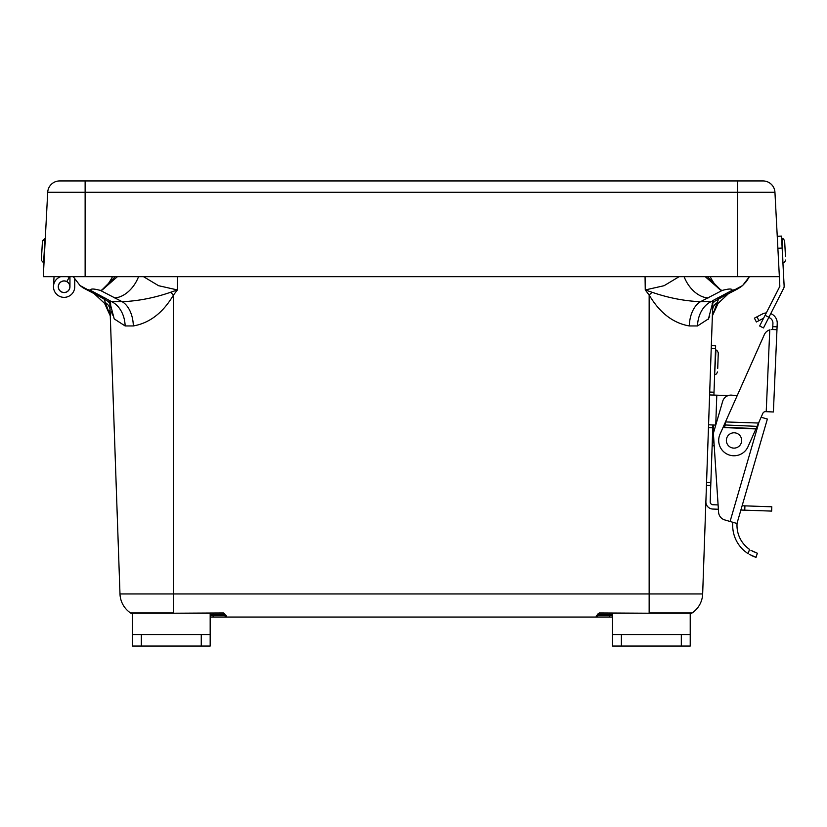 <?xml version="1.0" encoding="UTF-8"?>
<svg xmlns="http://www.w3.org/2000/svg" width="827" height="827" viewBox="0 0 827 827"><rect width="100%" height="100%" fill="white"/><g stroke="black" fill="none" stroke-linecap="round" stroke-linejoin="round"><path stroke-width="1.24" d="M132.423 614.11L130.542 612.962A23.931 23.931 0 0 1 119.987 593.951L702.661 593.951A23.931 23.931 0 0 1 692.116 612.962L690.225 614.11M143.536 276.683L158.588 285.708L177.402 289.946L173.494 295.001C163.053 312.74 149.666 323.057 133.333 325.952L125.135 325.952L114.219 318.902L110.084 303.178M712.564 303.178L708.45 318.871L697.512 325.952L689.325 325.952C673.075 323.119 659.677 312.802 649.154 295.001L645.256 289.946L664.05 285.718L679.112 276.683M690.225 634.567L690.225 646.063L681.324 646.063L681.324 634.567L690.225 634.567L690.225 613.221L691.279 613.221A1.499 1.499 0 0 0 692.116 612.962A23.931 23.931 0 0 0 702.661 593.951L712.822 302.878M712.564 310.239L712.905 300.542L712.564 310.239A11.971 10.027 -178 0 1 717.216 302.641L712.367 315.873L712.988 311.789M119.987 593.951L109.826 302.878M109.784 301.762L110.084 310.239A11.971 10.027 -2 0 0 105.432 302.641L104.584 303.375L94.268 293.75L104.584 303.375L110.28 315.873L104.026 298.94M708.201 319.315L709.783 316.028M111.428 311.376L112.493 315.004M612.487 617.056L210.172 617.056M718.074 303.375L728.391 293.75L718.074 303.375L712.367 315.873L718.074 303.375L717.216 302.641L718.622 298.94M110.28 315.873L109.464 310.725M712.667 300.677L732.009 290.401C732.443 288.571 729.207 288.571 722.302 290.401L700.479 301.7L710.951 301.7A26.909 20.696 -90 0 0 697.512 325.952M125.135 325.952A26.909 20.696 90 0 0 111.707 301.7L122.169 301.7L100.346 290.401C93.451 288.571 90.215 288.571 90.639 290.401L111.707 301.7L110.777 301.772M734.19 290.07A5.934 3.566 -102.8 0 0 734.304 289.988L742.481 285.625L738.263 288.602L732.009 290.401L734.304 289.988A26.909 23.642 48.4 0 0 742.687 285.439L746.554 281.283L749.396 276.683L742.687 285.439M689.325 325.952A26.909 17.191 90 0 1 700.479 301.7C684.56 301.038 668.443 297.906 652.141 292.303A26.909 0.693 137.9 0 0 649.154 295.001L649.154 612.962L692.116 612.962A1.499 1.499 0 0 1 691.279 613.221L599.255 613.221L597.663 615.681L612.487 615.681M710.951 301.7L714.797 301.235L711.985 303.964M645.06 276.683L645.256 289.946L652.141 292.303M717.733 297.885A26.909 17.594 62.5 0 0 723.025 296.542L714.797 301.235M684.105 276.683A26.909 18.049 61.9 0 0 708.243 297.885M707.385 276.683L720.762 289.988L722.302 290.401L720.586 290.07L705.235 276.683M720.586 290.07A5.934 4.631 106.4 0 0 720.762 289.988A26.909 9.593 -109.8 0 1 710.176 276.683M88.468 290.07A5.934 3.566 102.8 0 1 88.344 289.988L90.639 290.401L84.395 288.602L80.167 285.625L88.344 289.988A26.909 23.642 131.6 0 1 79.961 285.439L73.262 276.683M173.494 613.221L223.404 612.962L226.381 615.877A1.499 1.427 175 0 1 224.892 614.585L224.985 615.681L223.404 613.221L131.379 613.221A1.499 1.499 0 0 1 130.542 612.962L173.494 612.962L173.494 295.001A26.909 0.693 42.1 0 0 170.517 292.303C154.225 297.906 138.119 301.038 122.169 301.7A26.909 17.191 -90 0 1 133.333 325.952M170.517 292.303L177.402 289.946L177.588 276.683M110.156 301.783L110.746 304.171L107.851 301.235L111.707 301.7M114.415 297.885A26.909 18.049 -61.9 0 0 138.554 276.683M107.851 301.235L99.622 296.542A26.909 17.594 -62.5 0 0 104.915 297.885M117.424 276.683L102.072 290.07L100.346 290.401L101.886 289.988A26.909 9.593 -70.2 0 0 112.482 276.683M102.072 290.07A5.934 4.631 73.6 0 1 101.886 289.988L115.273 276.683M99.622 296.542L82.814 287.662M226.381 615.877L226.474 617.056A1.499 1.499 0 0 1 224.985 615.681L224.892 614.585A1.499 1.499 0 0 0 223.755 613.262A1.499 1.499 0 0 1 224.892 614.585L213.139 614.585L213.139 615.681L224.985 615.681M598.51 613.417A1.499 1.499 0 0 0 597.766 614.585L597.663 615.681A1.499 1.499 0 0 1 596.174 617.056L596.277 615.877L599.255 612.962L649.154 613.221M612.487 614.585L597.766 614.585L599.255 612.962M131.379 613.221A1.499 1.499 0 0 1 130.542 612.962A1.499 1.499 0 0 0 131.379 613.221M597.766 614.585A1.499 1.427 -175 0 1 596.277 615.877M85.129 276.683L85.129 180.937L737.529 180.937L737.529 192.278L47.708 192.278A11.971 11.971 0 0 1 59.658 180.937L85.129 180.937L59.658 180.937A11.971 11.971 0 0 0 47.708 192.278L43.283 276.683L779.365 276.683L774.94 192.278A11.971 11.971 0 0 0 762.99 180.937L737.529 180.937L762.99 180.937A11.971 11.971 0 0 1 774.94 192.278L737.529 192.278L737.529 276.683M201.261 646.063L201.261 634.567L210.172 634.567L210.172 646.063L132.423 646.063L132.423 613.221M201.261 634.567L141.334 634.567L141.334 646.063M210.172 634.567L210.172 613.221M132.423 634.567L141.334 634.567M681.324 646.063L612.487 646.063L612.487 613.221M681.324 634.567L621.387 634.567L621.387 646.063M612.487 634.567L621.387 634.567M782.911 262.593L782.135 238.662C782.559 237.98 783.396 238.734 784.647 240.926L784.833 244.472M784.844 244.678L785.464 256.515M785.299 253.393L785.247 252.318M715.737 425.119L708.563 424.789M717.919 362.857L718.27 352.788L717.919 362.857M717.722 368.387L717.939 362.05M771.808 506.796L771.653 511.096L740.889 510.032L736.971 523.481L767.363 419.051L742.129 505.762L771.808 506.796M711.334 345.655L715.634 345.8L711.334 345.655M715.634 345.8L713.918 395.079M712.874 424.933L710.858 482.534L706.558 482.389M710.858 482.534L710.755 485.501L706.454 485.356M710.755 485.501L710.186 501.772A2.874 2.874 0 0 0 712.957 504.739L718.094 504.925L714.187 445.495L712.616 446.001L713.35 424.954M715.748 425.037L716.792 395.182L728.153 395.575L709.607 394.934M705.886 501.617A7.185 7.185 0 0 0 712.812 509.05L718.384 509.246L718.58 512.223A8.621 8.621 0 0 0 724.772 519.935L736.971 523.481M731.874 395.161L737.146 395.74L731.874 395.161A8.621 8.621 0 0 0 722.674 401.322L713.804 431.787A8.621 8.621 0 0 0 713.474 434.764L718.58 512.223M750.937 550.317L757.336 553.242L756.033 557.346L749.314 554.369M751.03 555.299L753.593 556.468M753.666 556.499L755.361 557.129M732.836 522.282A33.514 33.514 0 0 0 748.156 553.666L749.52 549.386A29.203 29.203 0 0 1 737.084 523.077M756.033 557.346L757.336 553.242L752.343 551.123M767.363 419.051L761.119 417.232M768.8 317.496A5.934 5.934 0 0 1 772.925 323.409L772.656 329.528L771.188 329.58M770.764 313.619A10.244 10.244 0 0 1 777.225 323.595L773.39 411.98L776.966 329.715L772.583 329.528M766.216 411.66L769.772 329.87A8.621 8.621 0 0 0 764.334 334.625L725.63 421.605L725.351 424.985L724.349 427.239L723.005 427.518L725.486 421.935L725.351 424.985L757.056 426.36L762.845 413.335A2.874 2.874 0 0 1 765.595 411.639L773.39 411.98M758.535 423.031L725.486 421.935M757.056 426.36L748.011 446.683A15.32 15.32 0 0 1 727.791 454.447A15.32 15.32 0 0 1 720.017 434.227L723.005 427.518L755.899 428.944M724.483 424.189L724.349 427.239L756.054 428.613M766.288 312.926A10.244 10.244 0 0 0 762.267 314.064L756.943 316.834L758.938 320.649L763.579 318.23M758.938 320.649L756.385 321.982L754.4 318.157L756.943 316.834M733.745 448.11A7.66 7.66 0 0 0 741.674 440.719A7.66 7.66 0 0 0 734.283 432.8A7.66 7.66 0 0 0 726.364 440.191A7.66 7.66 0 0 0 733.745 448.11M777.246 236.336L781.515 236.108L784.141 286.111A4.311 4.311 0 0 1 783.676 288.292L763.466 327.947L759.631 325.993L779.84 286.338L779.334 276.683M69.954 276.683L69.954 286.731A5.841 5.841 0 0 1 63.183 292.5A5.841 5.841 0 0 1 58.572 284.891A5.841 5.841 0 0 1 66.811 281.562L69.21 277.407A10.627 10.627 0 0 0 67.556 276.683M74.74 286.731L74.74 279.319L74.74 286.731A10.627 10.627 0 0 1 53.745 289.057A10.627 10.627 0 0 1 60.66 276.683M66.811 281.562A5.841 5.841 0 0 1 69.954 286.731M69.954 277.862A10.627 10.627 0 0 0 69.21 277.407M58.789 277.541L58.841 276.683M54.044 276.683L53.497 286.132M69.85 287.062A5.748 5.748 0 0 1 63.782 292.469A5.748 5.748 0 0 1 58.376 286.411A5.748 5.748 0 0 1 64.444 281.004A5.748 5.748 0 0 1 69.85 287.062M42.363 242.59L42.477 240.709L44.999 238.455L43.604 262.841L41.35 260.309L42.363 242.59M702.661 593.951A23.931 23.931 0 0 1 692.116 612.962A1.499 1.499 0 0 1 691.279 613.221M210.172 615.681L213.139 615.681L210.172 615.681M213.139 613.221L213.139 614.585L210.172 614.585M609.52 613.221L609.52 617.056M224.892 614.585A1.499 1.499 0 0 0 223.755 613.262M223.404 612.962L224.21 613.458M213.139 615.681L213.139 617.056M774.94 192.278A11.971 11.971 0 0 0 762.99 180.937M59.658 180.937A11.971 11.971 0 0 0 47.708 192.278M714.642 374.217L715.955 350.317C716.451 349.676 717.216 350.503 718.27 352.788M715.541 348.674L711.23 348.518M714.021 392.215L709.711 392.06M712.771 427.807L708.47 427.652M744.765 510.166L744.92 505.855M730.076 521.475L759.103 421.749M772.78 326.655L777.091 326.841M782.146 248.059L777.876 248.286M765.068 315.325L768.903 317.279M738.253 288.602L742.481 285.625L738.253 288.602L723.025 296.542M598.448 613.458L599.255 613.221M782.135 238.662L782.135 238.662C782.673 238.021 783.51 238.776 784.647 240.926M783.386 262.572C783.851 263.234 784.606 262.397 785.65 260.05C784.565 262.459 783.81 263.296 783.386 262.572M715.128 374.238C715.582 374.91 716.409 374.135 717.598 371.933M42.446 241.195L45.268 238.962"/></g></svg>
